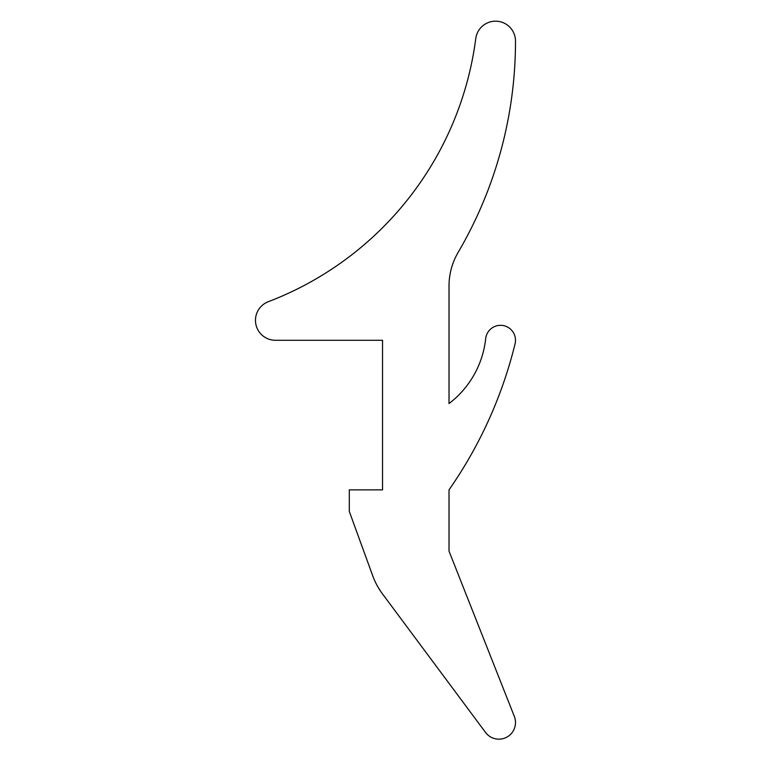 <?xml version="1.0" encoding="UTF-8"?>
<svg xmlns="http://www.w3.org/2000/svg" width="771" height="771" viewBox="0 0 771 771"><rect width="100%" height="100%" fill="white"/><g stroke="black" fill="none" stroke-linecap="round" stroke-linejoin="round"><path stroke-width="1.16" d="M275.449 340.281A19.94 19.94 0 0 1 268.327 301.702A326.856 326.856 0 0 0 475.774 38.55A19.94 19.94 0 0 1 496.842 21.222A19.94 19.94 0 0 1 515.5 41.123A417.718 417.718 0 0 1 458.147 252.368A66.479 66.479 0 0 0 449.021 285.983L449.021 403.551A94.178 94.178 0 0 0 485.672 338.671A14.957 14.957 0 0 1 503.135 325.545A14.957 14.957 0 0 1 515.067 343.847A437.755 437.755 0 0 1 449.021 489.855L449.021 551.149L514.334 716.423A16.615 16.615 0 0 1 485.547 732.45L382.541 593.978A71.78 71.78 0 0 1 372.682 575.677L349.302 511.414L349.302 489.855L382.541 489.855L382.541 340.281L275.449 340.281"/></g></svg>
